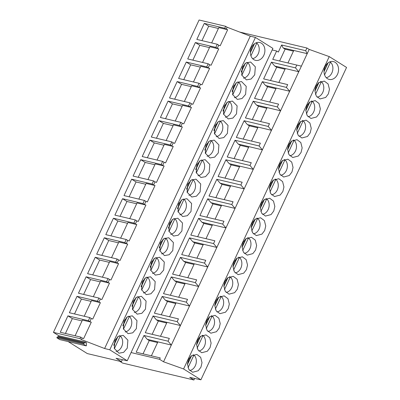 <?xml version="1.0" encoding="UTF-8"?>
<svg xmlns="http://www.w3.org/2000/svg" width="400" height="400" viewBox="0 0 400 400"><rect width="100%" height="100%" fill="white"/><g stroke="black" fill="none" stroke-linecap="round" stroke-linejoin="round"><path stroke-width="0.6" d="M251.445 47.56A9.165 7.155 103.3 0 0 255.515 60.35A9.165 7.155 103.3 0 0 263.82 55.31A9.165 7.155 103.3 0 0 259.745 42.52A9.165 7.155 103.3 0 0 251.445 47.56M255.435 37.445L109.775 349.815L127.245 360.755L272.905 48.39L255.435 37.445L250.275 36.15L227.115 27.225L226.205 29.175L227.66 29.735L220.195 45.745L218.74 45.185L217.285 48.305L218.74 48.87L211.095 65.27L209.64 64.705L208.18 67.83L209.635 68.39L201.99 84.79L200.535 84.23L199.075 87.355L200.535 87.915L192.885 104.315L191.43 103.75L190.7 105.315L189.975 106.875L191.43 107.435L183.78 123.835L182.325 123.275L180.87 126.4L182.325 126.96L174.68 143.36L173.225 142.8L171.765 145.92L173.22 146.485L165.575 162.88L164.12 162.32L163.39 163.885L162.665 165.445L164.12 166.005L156.47 182.405L155.015 181.845L154.285 183.405L153.56 184.97L155.015 185.53L147.365 201.93L145.91 201.365L144.455 204.49L145.91 205.05L138.265 221.45L136.81 220.89L135.35 224.015L136.805 224.575L129.16 240.975L127.705 240.415L126.975 241.975L126.25 243.535L127.705 244.095L120.055 260.495L118.6 259.935L117.87 261.495L117.145 263.06L118.6 263.62L110.955 280.02L109.495 279.46L108.04 282.58L109.495 283.145L101.85 299.54L100.395 298.98L98.935 302.105L100.39 302.665L92.745 319.065L91.29 318.505L90.56 320.065L89.835 321.63L91.29 322.19L83.64 338.59L82.185 338.025L81.46 339.59L79.985 338.665L80.715 337.105L60.27 332.255L67.915 315.855L88.36 320.705L89.09 319.145L89.815 317.58L69.375 312.73L77.02 296.33L97.465 301.18L98.935 302.105M114.89 340.405L114.275 348.41L118.96 353.195L123.645 352.35L127.265 348.155L127.88 340.145L123.19 335.36L118.505 336.21L114.89 340.405M163.68 270.06L164.295 262.055L159.605 257.27L154.92 258.115L151.305 262.31L150.69 270.32L155.375 275.105L160.06 274.255L163.68 270.06M154.575 289.585L155.19 281.58L150.505 276.795L145.82 277.64L142.2 281.835L141.585 289.84L146.27 294.625L150.955 293.78L154.575 289.585M218.3 152.925L218.915 144.92L214.23 140.135L209.545 140.98L205.925 145.175L205.31 153.18L209.995 157.965L214.68 157.12L218.3 152.925M224.13 106.13L223.515 114.135L228.205 118.92L232.89 118.075L236.51 113.88L237.125 105.87L232.435 101.085L227.75 101.935L224.13 106.13M215.03 125.65L214.415 133.66L219.1 138.445L223.785 137.595L227.405 133.4L228.02 125.395L223.33 120.61L218.645 121.455L215.03 125.65M254.715 74.83L255.33 66.825L250.645 62.04L245.96 62.89L242.34 67.085L241.725 75.09L246.41 79.875L251.095 79.03L254.715 74.83M233.235 86.605L232.62 94.61L237.31 99.4L241.995 98.55L245.61 94.355L246.225 86.35L241.54 81.565L236.855 82.41L233.235 86.605M178.615 203.745L178 211.75L182.685 216.535L187.37 215.69L190.99 211.495L191.605 203.485L186.92 198.7L182.23 199.55L178.615 203.745M187.715 184.22L187.1 192.225L191.79 197.01L196.475 196.165L200.095 191.97L200.71 183.965L196.02 179.18L191.335 180.025L187.715 184.22M196.82 164.7L196.205 172.705L200.895 177.49L205.58 176.645L209.195 172.445L209.81 164.44L205.125 159.655L200.44 160.5L196.82 164.7M169.51 223.265L168.895 231.275L173.58 236.06L178.265 235.21L181.885 231.015L182.5 223.01L177.815 218.225L173.13 219.07L169.51 223.265M123.99 320.88L123.375 328.885L128.065 333.67L132.75 332.825L136.365 328.63L136.98 320.625L132.295 315.84L127.61 316.685L123.99 320.88M133.095 301.36L132.48 309.365L137.165 314.15L141.85 313.305L145.47 309.105L146.085 301.1L141.4 296.315L136.715 297.16L133.095 301.36M160.405 242.79L159.79 250.795L164.48 255.58L169.165 254.735L172.78 250.54L173.395 242.53L168.71 237.745L164.025 238.595L160.405 242.79M58.52 336.56L85.005 342.845L85.37 342.065L86.55 342.8L86.185 343.585L86.585 345.095L86.22 345.875L59.735 339.59L56.85 337.785L57.21 337L58.52 336.56L58.885 335.78L53.435 332.365L199.095 20L225.645 26.3L227.115 27.225M272.18 49.945L276.64 51.005L278.335 52.065L281.63 44.99L305.685 50.7L306.94 48.01L239.585 32.03M119.74 361.27L122.635 363.085L193.92 380L194.645 378.45M68.17 341.59L87.305 353.575L121.42 361.67L122.35 359.68M272.74 59.375L301.385 66.15L272.74 59.375L276.64 51.005M279.61 60.985L285.115 49.175L283.16 47.95L281.63 44.99M306.94 48.01L309.19 49.42L307.21 53.66L293.78 50.47L287.95 62.965M305.685 50.7L307.21 53.66L298.785 71.73L295.495 67.865L296.79 65.085M293.78 50.47L283.16 47.95M309.19 49.42L329.245 56.6L346.565 67.445L200.905 379.81L189.74 377.38L193.92 380M337.48 74.37A9.165 7.155 103.3 0 0 333.41 61.575A9.165 7.155 103.3 0 0 325.105 66.62A9.165 7.155 103.3 0 0 329.18 79.41A9.165 7.155 103.3 0 0 337.48 74.37M226.205 29.175L224.735 28.25L204.29 23.4L208.71 26.17L218.405 28.47M211.66 42.93L218.795 27.63L227.66 29.735M225.645 26.3L224.735 28.25M204.29 23.4L196.825 39.41L217.27 44.26L218.74 45.185M293.46 51.155L285.115 49.175M208.71 26.17L201.965 40.63M127.245 360.755L116.025 358.29L121.42 361.67M109.775 349.815L104.615 348.515L250.275 36.15M217.27 44.26L215.81 47.385L195.37 42.535L187.72 58.935L208.165 63.785L206.71 66.91L186.265 62.055L178.615 78.455L199.06 83.305L197.605 86.43L177.16 81.58L169.515 97.98L189.955 102.83L189.23 104.39L188.5 105.955L168.055 101.1L160.41 117.5L180.855 122.355L179.395 125.475L158.955 120.625L151.305 137.025L171.75 141.875L170.295 145L149.85 140.15L142.2 156.545L162.645 161.4L161.19 164.52L140.745 159.67L133.1 176.07L153.54 180.92L152.085 184.045L131.64 179.195L123.995 195.595L144.44 200.445L142.98 203.57L122.54 198.715L114.89 215.115L135.335 219.965L133.88 223.09L113.435 218.24L105.79 234.64L126.23 239.49L125.505 241.05L124.775 242.615L104.33 237.765L96.685 254.16L117.125 259.015L115.67 262.135L95.225 257.285L87.58 273.685L108.025 278.535L106.565 281.66L86.125 276.81L78.475 293.21L98.92 298.06L97.465 301.18M53.435 332.365L79.985 338.665M104.615 348.515L81.46 339.59M215.81 47.385L217.285 48.305M295.495 67.865L271.44 62.155L263.635 78.9L278.845 82.485L285.35 68.545L298.78 71.73L163.53 361.785L159.59 359.32L131.07 352.55M159.59 359.32L160.235 357.925L136.185 352.22L160.235 357.925M151.395 355.81L157.9 341.865L171.33 345.05L168.045 341.185L143.99 335.48L136.185 352.22M168.045 341.185L169.34 338.405L145.285 332.695L169.34 338.405M160.5 336.285L167 322.34L180.435 325.53L177.145 321.665L153.095 315.955L145.285 332.695M177.145 321.665L178.445 318.88L154.39 313.175L178.445 318.88M169.605 316.76L176.105 302.82L189.54 306.005L186.25 302.14L162.195 296.43L154.39 313.175M186.25 302.14L187.55 299.36L163.495 293.65L187.55 299.36M178.705 297.24L185.21 283.295L198.64 286.485L195.355 282.615L171.3 276.91L163.495 293.65M195.355 282.615L196.65 279.835L172.595 274.13L196.65 279.835M187.81 277.715L194.31 263.775L207.745 266.96L204.46 263.095L180.405 257.385L172.595 274.13M204.46 263.095L205.755 260.315L181.7 254.605L205.755 260.315M196.915 258.195L203.415 244.25L216.85 247.44L213.56 243.57L189.51 237.865L181.7 254.605M213.56 243.57L214.86 240.79L190.805 235.08L214.86 240.79M206.02 238.67L212.52 224.725L225.955 227.915L222.665 224.05L198.61 218.34L190.805 235.08M222.665 224.05L223.965 221.265L199.91 215.56L223.965 221.265M215.12 219.15L221.625 205.205L235.055 208.39L231.77 204.525L207.715 198.82L199.91 215.56M231.77 204.525L233.065 201.745L209.01 196.035L233.065 201.745M224.225 199.625L230.725 185.68L244.16 188.87L240.875 185.005L216.82 179.295L209.01 196.035M240.875 185.005L242.17 182.22L218.115 176.515L242.17 182.22M233.33 180.1L239.83 166.16L253.265 169.345L249.975 165.48L225.92 159.77L218.115 176.515M249.975 165.48L251.275 162.7L227.22 156.99L251.275 162.7M242.435 160.58L248.935 146.635L262.365 149.825L259.08 145.955L235.025 140.25L227.22 156.99M259.08 145.955L260.375 143.175L236.325 137.47L260.375 143.175M251.535 141.055L258.04 127.115L271.47 130.3L268.185 126.435L244.13 120.725L236.325 137.47M268.185 126.435L269.48 123.655L245.425 117.945L269.48 123.655M260.64 121.535L267.14 107.59L280.575 110.775L277.29 106.91L253.235 101.205L245.425 117.945M277.29 106.91L278.585 104.13L254.53 98.42L278.585 104.13M269.745 102.01L276.245 88.065L289.68 91.255L286.39 87.39L262.335 81.68L254.53 98.42M286.39 87.39L287.69 84.605L263.635 78.9M163.53 361.785L183.585 368.965L329.245 56.6M183.585 368.965L200.905 379.81M232.99 266.415L234.34 271.785L238.14 274.64L243.74 273.15L246.445 269.595L247.525 265.03L246.175 259.66L242.375 256.805L236.775 258.295L234.07 261.85L232.99 266.415M242.09 246.895L243.44 252.265L247.245 255.115L252.845 253.625L255.55 250.075L256.63 245.505L255.28 240.135L251.475 237.285L245.88 238.775L243.175 242.325L242.09 246.895M215.86 300.895L214.78 305.465L216.13 310.83L219.935 313.685L225.53 312.195L228.24 308.645L229.32 304.075L227.97 298.705L224.165 295.85L218.57 297.34L215.86 300.895M224.965 281.37L223.885 285.94L225.235 291.31L229.04 294.16L234.635 292.67L237.34 289.12L238.425 284.55L237.075 279.18L233.27 276.33L227.67 277.82L224.965 281.37M310.17 132.935L311.255 128.365L309.905 123L306.1 120.145L300.5 121.635L297.795 125.19L296.715 129.755L298.065 135.125L301.865 137.98L307.465 136.49L310.17 132.935M301.065 152.46L302.15 147.89L300.8 142.52L296.995 139.67L291.395 141.16L288.69 144.71L287.61 149.28L288.96 154.65L292.765 157.5L298.36 156.01L301.065 152.46M329.46 89.32L328.11 83.955L324.305 81.1L318.71 82.59L316.005 86.14L314.92 90.71L316.27 96.08L320.075 98.935L325.675 97.445L328.38 93.89L329.46 89.32M320.355 108.845L319.005 103.475L315.205 100.62L309.605 102.115L306.9 105.665L305.815 110.235L307.165 115.6L310.97 118.455L316.57 116.965L319.275 113.415L320.355 108.845M271.05 214.58L273.755 211.03L274.84 206.46L273.49 201.09L269.685 198.235L264.085 199.725L261.38 203.28L260.3 207.85L261.65 213.215L265.455 216.07L271.05 214.58M261.945 234.105L264.655 230.55L265.735 225.98L264.385 220.615L260.58 217.76L254.985 219.25L252.275 222.8L251.195 227.37L252.545 232.74L256.35 235.595L261.945 234.105M291.965 171.98L293.045 167.415L291.695 162.045L287.89 159.19L282.295 160.68L279.59 164.235L278.505 168.805L279.855 174.17L283.66 177.025L289.26 175.535L291.965 171.98M282.86 191.505L283.94 186.935L282.59 181.57L278.79 178.715L273.19 180.205L270.485 183.755L269.405 188.325L270.75 193.695L274.555 196.55L280.155 195.06L282.86 191.505M210.03 347.69L211.11 343.12L209.76 337.75L205.96 334.895L200.36 336.385L197.655 339.94L196.575 344.51L197.925 349.875L201.725 352.73L207.325 351.24L210.03 347.69M219.135 328.165L220.215 323.595L218.865 318.23L215.06 315.375L209.465 316.865L206.76 320.415L205.675 324.985L207.025 330.355L210.83 333.21L216.43 331.72L219.135 328.165M191.255 355.91L188.55 359.46L187.47 364.03L188.82 369.4L192.625 372.255L198.22 370.765L200.925 367.21L202.01 362.64L200.66 357.275L196.855 354.42L191.255 355.91M85.37 342.065L58.885 335.78M88.36 320.705L89.835 321.63M89.815 317.58L91.29 318.505M80.715 337.105L82.185 338.025M86.22 345.875L83.33 344.065L83.695 343.285L85.005 342.845M75.105 335.775L82.42 320.085L91.29 322.19M82.03 320.92L72.335 318.62L67.915 315.855M72.335 318.62L65.41 333.475M57.21 337L83.695 343.285M56.85 337.785L83.33 344.065M143.99 335.48L147.28 339.345L157.9 341.865M143.055 353.83L149.235 340.57L147.28 339.345M149.235 340.57L157.58 342.55M192.86 60.155L199.79 45.3L209.485 47.6M202.56 62.455L209.875 46.765L218.74 48.87M208.165 63.785L209.64 64.705M199.79 45.3L195.37 42.535M206.71 66.91L208.18 67.83M278.845 82.485L287.69 84.605M270.505 80.51L276.69 67.25L274.73 66.025L271.44 62.155M285.35 68.545L274.73 66.025M276.69 67.25L285.03 69.23M183.76 79.675L190.685 64.825L200.38 67.125M193.455 81.975L200.77 66.285L209.635 68.39M199.06 83.305L200.535 84.23M190.685 64.825L186.265 62.055M197.605 86.43L199.075 87.355M261.405 100.03L267.585 86.775L265.625 85.545L262.335 81.68M276.245 88.065L265.625 85.545M267.585 86.775L275.925 88.755M174.655 99.2L181.58 84.345L191.275 86.65M184.35 101.5L191.665 85.81L200.53 87.915M189.955 102.83L191.43 103.75M181.58 84.345L177.16 81.58M188.5 105.955L189.975 106.875M252.3 119.555L258.48 106.295L256.52 105.07L253.235 101.205M267.14 107.59L256.52 105.07M258.48 106.295L266.82 108.275M165.55 118.72L172.475 103.87L182.17 106.17M175.245 121.02L182.565 105.335L191.43 107.435M180.855 122.355L182.325 123.275M172.475 103.87L168.055 101.1M179.395 125.475L180.87 126.4M243.195 139.075L249.375 125.82L247.42 124.595L244.13 120.725M258.04 127.115L247.42 124.595M249.375 125.82L257.72 127.8M156.45 138.245L163.375 123.395L173.07 125.695M166.145 140.545L173.46 124.855L182.325 126.96M171.75 141.875L173.225 142.8M163.375 123.395L158.955 120.625M170.295 145L171.765 145.92M234.09 158.6L240.275 145.34L238.315 144.115L235.025 140.25M248.935 146.635L238.315 144.115M240.275 145.34L248.615 147.32M147.345 157.77L154.27 142.915L163.965 145.215M157.04 160.07L164.355 144.38L173.22 146.48M162.645 161.4L164.12 162.32M154.27 142.915L149.85 140.15M161.19 164.52L162.665 165.445M224.99 178.12L231.17 164.865L229.21 163.64L225.92 159.77M239.83 166.16L229.21 163.64M231.17 164.865L239.51 166.845M138.24 177.29L145.165 162.44L154.86 164.74M147.935 179.59L155.25 163.9L164.12 166.005M153.54 180.92L155.015 181.845M145.165 162.44L140.745 159.67M152.085 184.045L153.56 184.97M215.885 197.645L222.065 184.39L220.105 183.16L216.82 179.295M230.725 185.68L220.105 183.16M222.065 184.39L230.405 186.365M129.135 196.815L136.06 181.96L145.755 184.26M138.83 199.115L146.15 183.425L155.015 185.53M144.44 200.445L145.91 201.365M136.06 181.96L131.64 179.195M142.98 203.57L144.455 204.49M206.78 217.17L212.965 203.91L211.005 202.685L207.715 198.82M221.625 205.205L211.005 202.685M212.965 203.91L221.305 205.89M120.035 216.335L126.96 201.485L136.655 203.785M129.73 218.635L137.045 202.945L145.91 205.05M135.335 219.965L136.81 220.89M126.96 201.485L122.54 198.715M133.88 223.09L135.35 224.015M197.675 236.69L203.86 223.435L201.9 222.205L198.61 218.34M212.52 224.725L201.9 222.205M203.86 223.435L212.2 225.415M110.93 235.86L117.855 221.005L127.55 223.31M120.625 238.16L127.94 222.47L136.805 224.575M126.23 239.49L127.705 240.415M117.855 221.005L113.435 218.24M124.775 242.615L126.25 243.535M188.575 256.215L194.755 242.955L192.795 241.73L189.51 237.865M203.415 244.25L192.795 241.73M194.755 242.955L203.095 244.935M101.825 255.38L108.75 240.53L118.445 242.83M111.52 257.685L118.835 241.995L127.705 244.095M117.125 259.015L118.6 259.935M108.75 240.53L104.33 237.765M115.67 262.135L117.145 263.06M179.47 275.735L185.65 262.48L183.695 261.255L180.405 257.385M194.315 263.775L183.695 261.255M185.65 262.48L193.995 264.46M92.72 274.905L99.645 260.055L109.345 262.355M102.415 277.205L109.735 261.515L118.6 263.62M108.025 278.535L109.495 279.46M99.645 260.055L95.225 257.285M106.565 281.66L108.04 282.58M170.365 295.26L176.55 282.005L174.59 280.775L171.3 276.91M185.21 283.295L174.59 280.775M176.55 282.005L184.89 283.98M83.62 294.43L90.545 279.575L100.24 281.875M93.315 296.73L100.63 281.04L109.495 283.145M98.92 298.06L100.395 298.98M90.545 279.575L86.125 276.81M161.26 314.785L167.445 301.525L165.485 300.3L162.195 296.43M176.105 302.82L165.485 300.3M167.445 301.525L175.785 303.505M74.515 313.95L81.44 299.1L91.135 301.4M84.21 316.25L91.525 300.56L100.39 302.665M81.44 299.1L77.02 296.33M152.16 334.305L158.34 321.05L156.38 319.82L153.095 315.955M167 322.34L156.38 319.82M158.34 321.05L166.68 323.03M252.595 58.64A8.62 6.725 103.3 0 0 258.22 53.84A8.62 6.725 103.3 0 0 256.84 43.125L250.915 55.83M250.36 52.115L254.14 44.015M255.93 42.91L256.84 43.125M254.485 43.75L250.36 52.595M326.255 77.7A8.62 6.725 103.3 0 0 331.885 72.895A8.62 6.725 103.3 0 0 330.5 62.185L324.575 74.89M324.025 71.175L327.805 63.075M329.595 61.97L330.5 62.185M328.145 62.805L324.02 71.655M243.49 78.16A8.62 6.725 103.3 0 0 249.115 73.36A8.62 6.725 103.3 0 0 247.735 62.65L241.81 75.35M241.26 71.635L245.035 63.54M246.83 62.435L247.735 62.65M245.38 63.275L241.255 72.115M317.155 97.22A8.62 6.725 103.3 0 0 322.78 92.42A8.62 6.725 103.3 0 0 321.4 81.705L315.475 94.415M314.92 90.7L318.7 82.595M320.49 81.49L321.4 81.705M319.045 82.33L314.92 91.18M234.385 97.685A8.62 6.725 103.3 0 0 240.015 92.885A8.62 6.725 103.3 0 0 238.63 82.17L232.71 94.875M232.155 91.16L235.93 83.065M237.725 81.955L238.63 82.17M236.275 82.8L232.15 91.64M308.05 116.745A8.62 6.725 103.3 0 0 313.675 111.94A8.62 6.725 103.3 0 0 312.295 101.23L306.37 113.935M305.82 110.22L309.595 102.12M311.385 101.015L312.295 101.23M309.94 101.855L305.815 110.7M225.285 117.21A8.62 6.725 103.3 0 0 230.91 112.405A8.62 6.725 103.3 0 0 229.53 101.695L223.605 114.395M223.055 110.68L226.825 102.59M228.625 101.48L229.53 101.695M227.17 102.32L223.05 111.16M298.945 136.265A8.62 6.725 103.3 0 0 304.57 131.465A8.62 6.725 103.3 0 0 303.19 120.75L297.265 133.46M296.715 129.745L300.49 121.645M302.28 120.535L303.19 120.75M300.835 121.375L296.71 130.225M216.18 136.73A8.62 6.725 103.3 0 0 221.805 131.93A8.62 6.725 103.3 0 0 220.425 121.215L214.5 133.92M213.95 130.205L217.725 122.11M219.52 121L220.425 121.215M218.07 121.845L213.945 130.685M289.845 155.79A8.62 6.725 103.3 0 0 295.47 150.99A8.62 6.725 103.3 0 0 294.085 140.275L288.16 152.98M287.61 149.265L291.39 141.165M293.175 140.06L294.085 140.275M291.735 140.9L287.605 149.745M207.075 156.255A8.62 6.725 103.3 0 0 212.7 151.45A8.62 6.725 103.3 0 0 211.32 140.74L205.395 153.44M204.845 149.73L208.62 141.635M210.415 140.525L211.32 140.74M208.965 141.365L204.84 150.21M280.74 175.31A8.62 6.725 103.3 0 0 286.365 170.51A8.62 6.725 103.3 0 0 284.985 159.8L279.06 172.505M278.505 168.79L282.285 160.69M284.075 159.58L284.985 159.8M282.63 160.42L278.505 169.27M197.97 175.775A8.62 6.725 103.3 0 0 203.6 170.975A8.62 6.725 103.3 0 0 202.215 160.265L196.295 172.965M195.74 169.25L199.515 161.155M201.315 160.05L202.215 160.265M199.86 160.89L195.74 169.73M271.635 194.835A8.62 6.725 103.3 0 0 277.26 190.035A8.62 6.725 103.3 0 0 275.88 179.32L269.955 192.03M269.405 188.31L273.18 180.21M274.97 179.105L275.88 179.32M273.525 179.945L269.4 188.795M188.87 195.3A8.62 6.725 103.3 0 0 194.495 190.5A8.62 6.725 103.3 0 0 193.115 179.785L187.19 192.49M186.64 188.775L190.41 180.68M192.21 179.57L193.115 179.785M190.755 180.415L186.635 189.255M262.535 214.36A8.62 6.725 103.3 0 0 268.16 209.555A8.62 6.725 103.3 0 0 266.775 198.845L260.85 211.55M260.3 207.835L264.075 199.735M265.865 198.63L266.775 198.845M264.42 199.465L260.295 208.315M179.765 214.82A8.62 6.725 103.3 0 0 185.39 210.02A8.62 6.725 103.3 0 0 184.01 199.31L178.085 212.01M177.535 208.295L181.31 200.205M183.105 199.095L184.01 199.31M181.655 199.935L177.53 208.775M253.43 233.88A8.62 6.725 103.3 0 0 259.055 229.08A8.62 6.725 103.3 0 0 257.675 218.365L251.745 231.075M251.195 227.36L254.975 219.26M256.765 218.15L257.675 218.365M255.32 218.99L251.19 227.84M170.66 234.345A8.62 6.725 103.3 0 0 176.285 229.545A8.62 6.725 103.3 0 0 174.905 218.83L168.985 231.535M168.43 227.82L172.205 219.725M174 218.615L174.905 218.83M172.55 219.46L168.425 228.3M244.325 253.405A8.62 6.725 103.3 0 0 249.95 248.6A8.62 6.725 103.3 0 0 248.57 237.89L242.645 250.595M242.09 246.88L245.87 238.78M247.66 237.675L248.57 237.89M246.215 238.515L242.09 247.36M161.56 253.87A8.62 6.725 103.3 0 0 167.185 249.065A8.62 6.725 103.3 0 0 165.8 238.355L159.88 251.055M159.325 247.34L163.1 239.25M164.9 238.14L165.8 238.355M163.445 238.98L159.325 247.82M235.22 272.925A8.62 6.725 103.3 0 0 240.845 268.125A8.62 6.725 103.3 0 0 239.465 257.415L233.54 270.12M232.99 266.405L236.765 258.305M238.555 257.195L239.465 257.415M237.11 258.035L232.985 266.885M152.455 273.39A8.62 6.725 103.3 0 0 158.08 268.59A8.62 6.725 103.3 0 0 156.7 257.875L150.775 270.58M150.225 266.865L153.995 258.77M155.795 257.665L156.7 257.875M154.34 258.505L150.22 267.345M226.12 292.45A8.62 6.725 103.3 0 0 231.745 287.65A8.62 6.725 103.3 0 0 230.36 276.935L224.435 289.645M223.885 285.925L227.66 277.825M229.45 276.72L230.36 276.935M228.005 277.56L223.88 286.405M143.35 292.915A8.62 6.725 103.3 0 0 148.975 288.115A8.62 6.725 103.3 0 0 147.595 277.4L141.67 290.105M141.12 286.39L144.895 278.295M146.69 277.185L147.595 277.4M145.24 278.025L141.115 286.87M217.015 311.97A8.62 6.725 103.3 0 0 222.64 307.17A8.62 6.725 103.3 0 0 221.26 296.46L215.335 309.165M214.78 305.45L218.56 297.35M220.35 296.245L221.26 296.46M218.905 297.08L214.775 305.93M134.245 312.435A8.62 6.725 103.3 0 0 139.87 307.635A8.62 6.725 103.3 0 0 138.49 296.925L132.57 309.625M132.015 305.91L135.79 297.815M137.585 296.71L138.49 296.925M136.135 297.55L132.01 306.39M207.91 331.495A8.62 6.725 103.3 0 0 213.535 326.695A8.62 6.725 103.3 0 0 212.155 315.98L206.23 328.69M205.675 324.975L209.455 316.87M211.245 315.765L212.155 315.98M209.8 316.605L205.675 325.455M125.145 331.96A8.62 6.725 103.3 0 0 130.77 327.16A8.62 6.725 103.3 0 0 129.385 316.445L123.465 329.15M122.91 325.435L126.685 317.34M128.485 316.23L129.385 316.445M127.03 317.075L122.91 325.915M198.805 351.02A8.62 6.725 103.3 0 0 204.43 346.215A8.62 6.725 103.3 0 0 203.05 335.505L197.125 348.21M196.575 344.495L200.35 336.395M202.14 335.29L203.05 335.505M200.695 336.13L196.57 344.975M116.04 351.485A8.62 6.725 103.3 0 0 121.665 346.68A8.62 6.725 103.3 0 0 120.285 335.97L114.36 348.67M113.81 344.955L117.585 336.865M119.38 335.755L120.285 335.97M117.925 336.595L113.805 345.435M189.705 370.54A8.62 6.725 103.3 0 0 195.33 365.74A8.62 6.725 103.3 0 0 193.945 355.025L188.02 367.735M187.47 364.02L191.245 355.92M193.035 354.81L193.945 355.025M191.59 355.65L187.465 364.5"/></g></svg>
